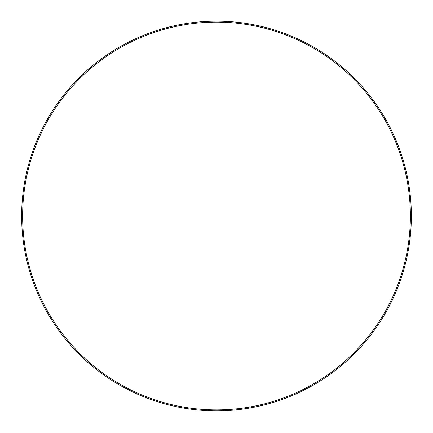 <?xml version="1.0" encoding="UTF-8"?>
<svg xmlns="http://www.w3.org/2000/svg" width="433" height="433" viewBox="0 0 433 433"><rect width="100%" height="100%" fill="white"/><g stroke="black" fill="none" stroke-linecap="round" stroke-linejoin="round"><path stroke-width="0.65" d="M411.35 216.013A194.85 194.85 0 0 0 216.5 21.163A194.85 194.85 0 0 0 21.65 216.013A194.85 194.85 0 0 0 216.5 410.863A194.85 194.85 0 0 0 411.35 216.013M301.823 391.188L313.925 384.758L302.12 391.042M292.74 395.329L289.011 396.866M144.936 397.245L138.56 394.593M131.177 391.188L119.075 384.758L130.88 391.042M140.26 395.329L143.989 396.866M288.064 397.245L294.44 394.593M216.5 22.137A193.876 193.876 0 0 0 22.624 216.013A193.876 193.876 0 0 0 216.5 409.883A193.876 193.876 0 0 0 410.376 216.013A193.876 193.876 0 0 0 216.5 22.137"/></g></svg>
